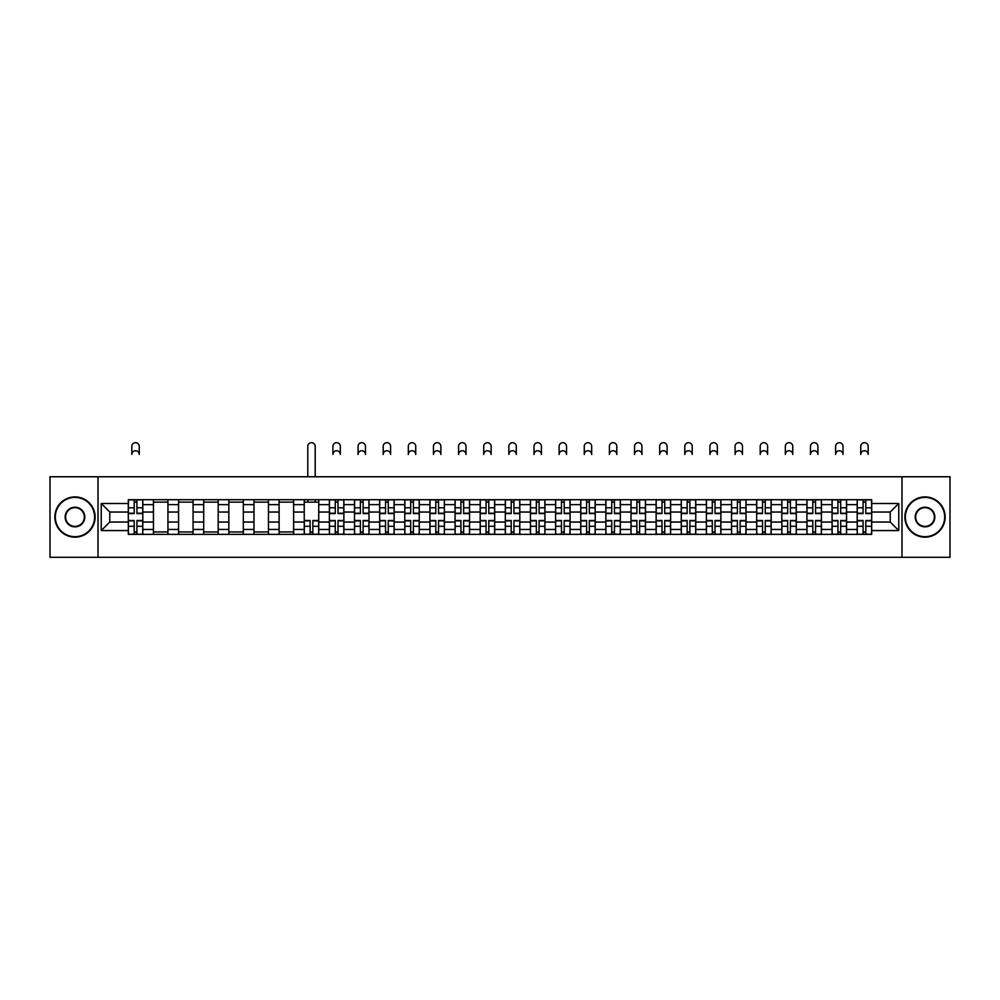 <?xml version="1.0" encoding="UTF-8"?>
<svg xmlns="http://www.w3.org/2000/svg" width="1000" height="1000" viewBox="0 0 1000 1000"><rect width="100%" height="100%" fill="white"/><g stroke="black" fill="none" stroke-linecap="round" stroke-linejoin="round"><path stroke-width="1.5" d="M901.988 557.312L950 557.312L950 476.763L50 476.763L50 557.312L901.988 557.312L901.988 476.763M153.438 534.362L153.438 504.637L142.8 504.637L142.8 534.362M142.8 504.637L142.8 499.712M153.438 504.637L153.438 499.712M167.938 499.712L167.938 534.362M178.575 534.362L178.575 499.712M193.075 499.712L193.075 534.362M203.7 534.362L203.7 499.712M218.2 499.712L218.2 534.362M228.837 534.362L228.837 499.712M243.337 499.712L243.337 534.362M253.975 534.362L253.975 499.712M268.475 499.712L268.475 534.362M279.113 534.362L279.113 499.712M293.612 499.712L293.612 534.362M304.237 534.362L304.237 499.712M318.738 499.712L318.738 534.362M329.375 534.362L329.375 499.712M343.875 499.712L343.875 534.362M354.513 534.362L354.513 499.712M369.012 499.712L369.012 534.362M379.65 534.362L379.65 499.712M394.15 499.712L394.15 534.362M404.775 534.362L404.775 499.712M419.275 499.712L419.275 534.362M429.913 534.362L429.913 499.712M444.412 499.712L444.412 534.362M455.05 534.362L455.05 499.712M469.55 499.712L469.55 534.362M480.188 534.362L480.188 499.712M494.688 499.712L494.688 534.362M505.312 534.362L505.312 499.712M519.812 499.712L519.812 534.362M530.45 534.362L530.45 499.712M544.95 499.712L544.95 534.362M555.588 534.362L555.588 499.712M570.087 499.712L570.087 534.362M580.725 534.362L580.725 499.712M595.225 499.712L595.225 534.362M605.85 534.362L605.85 499.712M620.35 499.712L620.35 534.362M630.988 534.362L630.988 499.712M645.487 499.712L645.487 534.362M656.125 534.362L656.125 499.712M670.625 499.712L670.625 534.362M681.263 534.362L681.263 499.712M695.763 499.712L695.763 534.362M706.388 534.362L706.388 499.712M720.888 499.712L720.888 534.362M731.525 534.362L731.525 499.712M746.025 499.712L746.025 534.362M756.663 534.362L756.663 499.712M771.162 499.712L771.162 534.362M781.8 534.362L781.8 499.712M796.3 499.712L796.3 534.362M806.925 534.362L806.925 499.712M821.425 499.712L821.425 534.362M832.062 534.362L832.062 499.712M846.562 499.712L846.562 534.362M857.2 534.362L857.2 499.712M857.2 522.038L846.562 522.038M832.062 522.038L821.425 522.038M806.925 522.038L796.3 522.038M781.8 522.038L771.162 522.038M756.663 522.038L746.025 522.038M731.525 522.038L720.888 522.038M706.388 522.038L695.763 522.038M681.263 522.038L670.625 522.038M656.125 522.038L645.487 522.038M630.988 522.038L620.35 522.038M605.85 522.038L595.225 522.038M580.725 522.038L570.087 522.038M555.588 522.038L544.95 522.038M530.45 522.038L519.812 522.038M505.312 522.038L494.688 522.038M480.188 522.038L469.55 522.038M455.05 522.038L444.412 522.038M429.913 522.038L419.275 522.038M404.775 522.038L394.15 522.038M379.65 522.038L369.012 522.038M354.513 522.038L343.875 522.038M329.375 522.038L318.738 522.038M304.237 522.038L293.612 522.038M279.113 522.038L268.475 522.038M253.975 522.038L243.337 522.038M228.837 522.038L218.2 522.038M203.7 522.038L193.075 522.038M178.575 522.038L167.938 522.038M153.438 522.038L142.8 522.038M857.2 512.038L846.562 512.038M832.062 512.038L821.425 512.038M806.925 512.038L796.3 512.038M781.8 512.038L771.162 512.038M756.663 512.038L746.025 512.038M731.525 512.038L720.888 512.038M706.388 512.038L695.763 512.038M681.263 512.038L670.625 512.038M656.125 512.038L645.487 512.038M630.988 512.038L620.35 512.038M605.85 512.038L595.225 512.038M580.725 512.038L570.087 512.038M555.588 512.038L544.95 512.038M530.45 512.038L519.812 512.038M505.312 512.038L494.688 512.038M480.188 512.038L469.55 512.038M455.05 512.038L444.412 512.038M429.913 512.038L419.275 512.038M404.775 512.038L394.15 512.038M379.65 512.038L369.012 512.038M354.513 512.038L343.875 512.038M329.375 512.038L318.738 512.038M304.237 512.038L293.612 512.038M279.113 512.038L268.475 512.038M253.975 512.038L243.337 512.038M228.837 512.038L218.2 512.038M203.7 512.038L193.075 512.038M178.575 512.038L167.938 512.038M153.438 512.038L142.8 512.038M109.775 522.038L128.3 522.038L128.3 512.038L109.775 512.038L109.775 522.038L101.237 530.575L101.237 503.5L128.3 503.5L128.3 512.038M871.7 512.038L871.7 522.038L890.225 522.038L890.225 512.038L871.7 512.038L871.7 499.712L128.3 499.712L128.3 503.5M871.7 503.5L898.763 503.5L898.763 530.575L871.7 530.575L871.7 522.038M128.3 522.038L128.3 534.362L871.7 534.362L871.7 530.575M128.3 530.575L101.237 530.575M98.012 557.312L98.012 476.763M136.925 531.938L134.188 531.938M134.188 502.137L136.925 502.137M167.938 531.938L153.438 531.938M153.438 502.137L167.938 502.137M193.075 531.938L178.575 531.938M178.575 502.137L193.075 502.137M218.2 531.938L203.7 531.938M203.7 502.137L218.2 502.137M243.337 531.938L228.837 531.938M228.837 502.137L243.337 502.137M268.475 531.938L253.975 531.938M253.975 502.137L268.475 502.137M293.612 531.938L279.113 531.938M279.113 502.137L293.612 502.137M312.863 531.938L310.125 531.938M304.237 502.137L318.738 502.137M338 531.938L335.262 531.938M335.262 502.137L338 502.137M363.125 531.938L360.387 531.938M360.387 502.137L363.125 502.137M388.263 531.938L385.525 531.938M385.525 502.137L388.263 502.137M413.4 531.938L410.662 531.938M410.662 502.137L413.4 502.137M438.537 531.938L435.8 531.938M435.8 502.137L438.537 502.137M463.663 531.938L460.925 531.938M460.925 502.137L463.663 502.137M488.8 531.938L486.062 531.938M486.062 502.137L488.8 502.137M513.938 531.938L511.2 531.938M511.2 502.137L513.938 502.137M539.075 531.938L536.337 531.938M536.337 502.137L539.075 502.137M564.2 531.938L561.462 531.938M561.462 502.137L564.2 502.137M589.338 531.938L586.6 531.938M586.6 502.137L589.338 502.137M614.475 531.938L611.737 531.938M611.737 502.137L614.475 502.137M639.612 531.938L636.875 531.938M636.875 502.137L639.612 502.137M664.737 531.938L662 531.938M662 502.137L664.737 502.137M689.875 531.938L687.138 531.938M687.138 502.137L689.875 502.137M715.013 531.938L712.275 531.938M712.275 502.137L715.013 502.137M740.15 531.938L737.4 531.938M737.4 502.137L740.15 502.137M765.275 531.938L762.537 531.938M762.537 502.137L765.275 502.137M790.413 531.938L787.675 531.938M787.675 502.137L790.413 502.137M815.55 531.938L812.812 531.938M812.812 502.137L815.55 502.137M840.688 531.938L837.938 531.938M837.938 502.137L840.688 502.137M865.812 531.938L863.075 531.938M863.075 502.137L865.812 502.137M101.237 503.5L109.775 512.038M890.225 522.038L898.763 530.575M890.225 512.038L898.763 503.5M139.262 454.45A3.7 3.7 0 0 0 135.55 450.737A3.7 3.7 0 0 0 131.85 454.45L131.85 446.388A3.7 3.7 0 0 1 135.55 442.688A3.7 3.7 0 0 1 139.262 446.388L139.262 454.45M136.925 513.575L136.925 499.875L142.725 499.875L142.725 513.575L136.925 513.575M134.188 501.975L136.925 501.975M134.188 499.875L128.387 499.875L128.387 513.575L134.188 513.575L134.188 499.875L136.925 499.875M134.188 520.5L134.188 534.2L128.387 534.2L128.387 520.5L134.188 520.5M136.925 532.1L134.188 532.1M136.925 534.2L142.725 534.2L142.725 520.5L136.925 520.5L136.925 534.2L134.188 534.2M74.975 536.7A19.663 19.663 0 0 0 94.625 517.038A19.663 19.663 0 0 0 74.975 497.388A19.663 19.663 0 0 0 55.312 517.038A19.663 19.663 0 0 0 74.975 536.7M74.975 496.9A20.137 20.137 0 0 1 95.113 517.038A20.137 20.137 0 0 1 74.975 537.175A20.137 20.137 0 0 1 54.837 517.038A20.137 20.137 0 0 1 74.975 496.9M74.975 526.862A9.825 9.825 0 0 1 65.15 517.038A9.825 9.825 0 0 1 74.975 507.212A9.825 9.825 0 0 1 84.8 517.038A9.825 9.825 0 0 1 74.975 526.862M74.975 507.688A9.35 9.35 0 0 0 65.625 517.038A9.35 9.35 0 0 0 74.975 526.388A9.35 9.35 0 0 0 84.312 517.038A9.35 9.35 0 0 0 74.975 507.688M925.025 536.7A19.663 19.663 0 0 0 944.688 517.038A19.663 19.663 0 0 0 925.025 497.388A19.663 19.663 0 0 0 905.375 517.038A19.663 19.663 0 0 0 925.025 536.7M925.025 496.9A20.137 20.137 0 0 1 945.163 517.038A20.137 20.137 0 0 1 925.025 537.175A20.137 20.137 0 0 1 904.887 517.038A20.137 20.137 0 0 1 925.025 496.9M925.025 526.862A9.825 9.825 0 0 1 915.2 517.038A9.825 9.825 0 0 1 925.025 507.212A9.825 9.825 0 0 1 934.85 517.038A9.825 9.825 0 0 1 925.025 526.862M925.025 507.688A9.35 9.35 0 0 0 915.688 517.038A9.35 9.35 0 0 0 925.025 526.388A9.35 9.35 0 0 0 934.375 517.038A9.35 9.35 0 0 0 925.025 507.688M340.337 454.45A3.7 3.7 0 0 0 336.625 450.737A3.7 3.7 0 0 0 332.925 454.45L332.925 446.388A3.7 3.7 0 0 1 336.625 442.688A3.7 3.7 0 0 1 340.337 446.388L340.337 454.45M338 513.575L338 499.875L343.8 499.875L343.8 513.575L338 513.575M335.262 501.975L338 501.975M335.262 499.875L329.462 499.875L329.462 513.575L335.262 513.575L335.262 499.875L338 499.875M365.462 454.45A3.7 3.7 0 0 0 361.763 450.737A3.7 3.7 0 0 0 358.05 454.45L358.05 446.388A3.7 3.7 0 0 1 361.763 442.688A3.7 3.7 0 0 1 365.462 446.388L365.462 454.45M363.125 513.575L363.125 499.875L368.938 499.875L368.938 513.575L363.125 513.575M360.387 501.975L363.125 501.975M360.387 499.875L354.588 499.875L354.588 513.575L360.387 513.575L360.387 499.875L363.125 499.875M390.6 454.45A3.7 3.7 0 0 0 386.9 450.737A3.7 3.7 0 0 0 383.188 454.45L383.188 446.388A3.7 3.7 0 0 1 386.9 442.688A3.7 3.7 0 0 1 390.6 446.388L390.6 454.45M388.263 513.575L388.263 499.875L394.062 499.875L394.062 513.575L388.263 513.575M385.525 501.975L388.263 501.975M385.525 499.875L379.725 499.875L379.725 513.575L385.525 513.575L385.525 499.875L388.263 499.875M415.737 454.45A3.7 3.7 0 0 0 412.025 450.737A3.7 3.7 0 0 0 408.325 454.45L408.325 446.388A3.7 3.7 0 0 1 412.025 442.688A3.7 3.7 0 0 1 415.737 446.388L415.737 454.45M413.4 513.575L413.4 499.875L419.2 499.875L419.2 513.575L413.4 513.575M410.662 501.975L413.4 501.975M410.662 499.875L404.862 499.875L404.862 513.575L410.662 513.575L410.662 499.875L413.4 499.875M440.875 454.45A3.7 3.7 0 0 0 437.163 450.737A3.7 3.7 0 0 0 433.462 454.45L433.462 446.388A3.7 3.7 0 0 1 437.163 442.688A3.7 3.7 0 0 1 440.875 446.388L440.875 454.45M438.537 513.575L438.537 499.875L444.338 499.875L444.338 513.575L438.537 513.575M435.8 501.975L438.537 501.975M435.8 499.875L430 499.875L430 513.575L435.8 513.575L435.8 499.875L438.537 499.875M315.2 476.763L315.2 446.388A3.7 3.7 0 0 0 311.488 442.688A3.7 3.7 0 0 0 307.787 446.388L307.787 476.763M310.125 520.5L310.125 534.2L304.325 534.2L304.325 520.5L310.125 520.5M312.863 532.1L310.125 532.1M312.863 534.2L318.663 534.2L318.663 520.5L312.863 520.5L312.863 534.2L310.125 534.2M315.2 499.712L315.2 502.137M307.787 499.712L307.787 502.137M335.262 520.5L335.262 534.2L329.462 534.2L329.462 520.5L335.262 520.5M338 532.1L335.262 532.1M338 534.2L343.8 534.2L343.8 520.5L338 520.5L338 534.2L335.262 534.2M360.387 520.5L360.387 534.2L354.588 534.2L354.588 520.5L360.387 520.5M363.125 532.1L360.387 532.1M363.125 534.2L368.938 534.2L368.938 520.5L363.125 520.5L363.125 534.2L360.387 534.2M385.525 520.5L385.525 534.2L379.725 534.2L379.725 520.5L385.525 520.5M388.263 532.1L385.525 532.1M388.263 534.2L394.062 534.2L394.062 520.5L388.263 520.5L388.263 534.2L385.525 534.2M410.662 520.5L410.662 534.2L404.862 534.2L404.862 520.5L410.662 520.5M413.4 532.1L410.662 532.1M413.4 534.2L419.2 534.2L419.2 520.5L413.4 520.5L413.4 534.2L410.662 534.2M435.8 520.5L435.8 534.2L430 534.2L430 520.5L435.8 520.5M438.537 532.1L435.8 532.1M438.537 534.2L444.338 534.2L444.338 520.5L438.537 520.5L438.537 534.2L435.8 534.2M466 454.45A3.7 3.7 0 0 0 462.3 450.737A3.7 3.7 0 0 0 458.587 454.45L458.587 446.388A3.7 3.7 0 0 1 462.3 442.688A3.7 3.7 0 0 1 466 446.388L466 454.45M463.663 513.575L463.663 499.875L469.462 499.875L469.462 513.575L463.663 513.575M460.925 501.975L463.663 501.975M460.925 499.875L455.125 499.875L455.125 513.575L460.925 513.575L460.925 499.875L463.663 499.875M460.925 520.5L460.925 534.2L455.125 534.2L455.125 520.5L460.925 520.5M463.663 532.1L460.925 532.1M463.663 534.2L469.462 534.2L469.462 520.5L463.663 520.5L463.663 534.2L460.925 534.2M491.138 454.45A3.7 3.7 0 0 0 487.438 450.737A3.7 3.7 0 0 0 483.725 454.45L483.725 446.388A3.7 3.7 0 0 1 487.438 442.688A3.7 3.7 0 0 1 491.138 446.388L491.138 454.45M488.8 513.575L488.8 499.875L494.6 499.875L494.6 513.575L488.8 513.575M486.062 501.975L488.8 501.975M486.062 499.875L480.262 499.875L480.262 513.575L486.062 513.575L486.062 499.875L488.8 499.875M516.275 454.45A3.7 3.7 0 0 0 512.562 450.737A3.7 3.7 0 0 0 508.862 454.45L508.862 446.388A3.7 3.7 0 0 1 512.562 442.688A3.7 3.7 0 0 1 516.275 446.388L516.275 454.45M513.938 513.575L513.938 499.875L519.738 499.875L519.738 513.575L513.938 513.575M511.2 501.975L513.938 501.975M511.2 499.875L505.4 499.875L505.4 513.575L511.2 513.575L511.2 499.875L513.938 499.875M541.413 454.45A3.7 3.7 0 0 0 537.7 450.737A3.7 3.7 0 0 0 534 454.45L534 446.388A3.7 3.7 0 0 1 537.7 442.688A3.7 3.7 0 0 1 541.413 446.388L541.413 454.45M539.075 513.575L539.075 499.875L544.875 499.875L544.875 513.575L539.075 513.575M536.337 501.975L539.075 501.975M536.337 499.875L530.538 499.875L530.538 513.575L536.337 513.575L536.337 499.875L539.075 499.875M566.538 454.45A3.7 3.7 0 0 0 562.837 450.737A3.7 3.7 0 0 0 559.125 454.45L559.125 446.388A3.7 3.7 0 0 1 562.837 442.688A3.7 3.7 0 0 1 566.538 446.388L566.538 454.45M564.2 513.575L564.2 499.875L570 499.875L570 513.575L564.2 513.575M561.462 501.975L564.2 501.975M561.462 499.875L555.662 499.875L555.662 513.575L561.462 513.575L561.462 499.875L564.2 499.875M591.675 454.45A3.7 3.7 0 0 0 587.975 450.737A3.7 3.7 0 0 0 584.263 454.45L584.263 446.388A3.7 3.7 0 0 1 587.975 442.688A3.7 3.7 0 0 1 591.675 446.388L591.675 454.45M589.338 513.575L589.338 499.875L595.138 499.875L595.138 513.575L589.338 513.575M586.6 501.975L589.338 501.975M586.6 499.875L580.8 499.875L580.8 513.575L586.6 513.575L586.6 499.875L589.338 499.875M616.812 454.45A3.7 3.7 0 0 0 613.1 450.737A3.7 3.7 0 0 0 609.4 454.45L609.4 446.388A3.7 3.7 0 0 1 613.1 442.688A3.7 3.7 0 0 1 616.812 446.388L616.812 454.45M614.475 513.575L614.475 499.875L620.275 499.875L620.275 513.575L614.475 513.575M611.737 501.975L614.475 501.975M611.737 499.875L605.938 499.875L605.938 513.575L611.737 513.575L611.737 499.875L614.475 499.875M641.95 454.45A3.7 3.7 0 0 0 638.237 450.737A3.7 3.7 0 0 0 634.538 454.45L634.538 446.388A3.7 3.7 0 0 1 638.237 442.688A3.7 3.7 0 0 1 641.95 446.388L641.95 454.45M639.612 513.575L639.612 499.875L645.413 499.875L645.413 513.575L639.612 513.575M636.875 501.975L639.612 501.975M636.875 499.875L631.062 499.875L631.062 513.575L636.875 513.575L636.875 499.875L639.612 499.875M667.075 454.45A3.7 3.7 0 0 0 663.375 450.737A3.7 3.7 0 0 0 659.663 454.45L659.663 446.388A3.7 3.7 0 0 1 663.375 442.688A3.7 3.7 0 0 1 667.075 446.388L667.075 454.45M664.737 513.575L664.737 499.875L670.537 499.875L670.537 513.575L664.737 513.575M662 501.975L664.737 501.975M662 499.875L656.2 499.875L656.2 513.575L662 513.575L662 499.875L664.737 499.875M692.212 454.45A3.7 3.7 0 0 0 688.512 450.737A3.7 3.7 0 0 0 684.8 454.45L684.8 446.388A3.7 3.7 0 0 1 688.512 442.688A3.7 3.7 0 0 1 692.212 446.388L692.212 454.45M689.875 513.575L689.875 499.875L695.675 499.875L695.675 513.575L689.875 513.575M687.138 501.975L689.875 501.975M687.138 499.875L681.338 499.875L681.338 513.575L687.138 513.575L687.138 499.875L689.875 499.875M717.35 454.45A3.7 3.7 0 0 0 713.637 450.737A3.7 3.7 0 0 0 709.938 454.45L709.938 446.388A3.7 3.7 0 0 1 713.637 442.688A3.7 3.7 0 0 1 717.35 446.388L717.35 454.45M715.013 513.575L715.013 499.875L720.812 499.875L720.812 513.575L715.013 513.575M712.275 501.975L715.013 501.975M712.275 499.875L706.475 499.875L706.475 513.575L712.275 513.575L712.275 499.875L715.013 499.875M742.475 454.45A3.7 3.7 0 0 0 738.775 450.737A3.7 3.7 0 0 0 735.075 454.45L735.075 446.388A3.7 3.7 0 0 1 738.775 442.688A3.7 3.7 0 0 1 742.475 446.388L742.475 454.45M740.15 513.575L740.15 499.875L745.95 499.875L745.95 513.575L740.15 513.575M737.4 501.975L740.15 501.975M737.4 499.875L731.6 499.875L731.6 513.575L737.4 513.575L737.4 499.875L740.15 499.875M767.613 454.45A3.7 3.7 0 0 0 763.913 450.737A3.7 3.7 0 0 0 760.2 454.45L760.2 446.388A3.7 3.7 0 0 1 763.913 442.688A3.7 3.7 0 0 1 767.613 446.388L767.613 454.45M765.275 513.575L765.275 499.875L771.075 499.875L771.075 513.575L765.275 513.575M762.537 501.975L765.275 501.975M762.537 499.875L756.737 499.875L756.737 513.575L762.537 513.575L762.537 499.875L765.275 499.875M792.75 454.45A3.7 3.7 0 0 0 789.05 450.737A3.7 3.7 0 0 0 785.337 454.45L785.337 446.388A3.7 3.7 0 0 1 789.05 442.688A3.7 3.7 0 0 1 792.75 446.388L792.75 454.45M790.413 513.575L790.413 499.875L796.213 499.875L796.213 513.575L790.413 513.575M787.675 501.975L790.413 501.975M787.675 499.875L781.875 499.875L781.875 513.575L787.675 513.575L787.675 499.875L790.413 499.875M817.887 454.45A3.7 3.7 0 0 0 814.175 450.737A3.7 3.7 0 0 0 810.475 454.45L810.475 446.388A3.7 3.7 0 0 1 814.175 442.688A3.7 3.7 0 0 1 817.887 446.388L817.887 454.45M815.55 513.575L815.55 499.875L821.35 499.875L821.35 513.575L815.55 513.575M812.812 501.975L815.55 501.975M812.812 499.875L807.013 499.875L807.013 513.575L812.812 513.575L812.812 499.875L815.55 499.875M843.012 454.45A3.7 3.7 0 0 0 839.312 450.737A3.7 3.7 0 0 0 835.612 454.45L835.612 446.388A3.7 3.7 0 0 1 839.312 442.688A3.7 3.7 0 0 1 843.012 446.388L843.012 454.45M840.688 513.575L840.688 499.875L846.488 499.875L846.488 513.575L840.688 513.575M837.938 501.975L840.688 501.975M837.938 499.875L832.138 499.875L832.138 513.575L837.938 513.575L837.938 499.875L840.688 499.875M486.062 520.5L486.062 534.2L480.262 534.2L480.262 520.5L486.062 520.5M488.8 532.1L486.062 532.1M488.8 534.2L494.6 534.2L494.6 520.5L488.8 520.5L488.8 534.2L486.062 534.2M511.2 520.5L511.2 534.2L505.4 534.2L505.4 520.5L511.2 520.5M513.938 532.1L511.2 532.1M513.938 534.2L519.738 534.2L519.738 520.5L513.938 520.5L513.938 534.2L511.2 534.2M536.337 520.5L536.337 534.2L530.538 534.2L530.538 520.5L536.337 520.5M539.075 532.1L536.337 532.1M539.075 534.2L544.875 534.2L544.875 520.5L539.075 520.5L539.075 534.2L536.337 534.2M561.462 520.5L561.462 534.2L555.662 534.2L555.662 520.5L561.462 520.5M564.2 532.1L561.462 532.1M564.2 534.2L570 534.2L570 520.5L564.2 520.5L564.2 534.2L561.462 534.2M586.6 520.5L586.6 534.2L580.8 534.2L580.8 520.5L586.6 520.5M589.338 532.1L586.6 532.1M589.338 534.2L595.138 534.2L595.138 520.5L589.338 520.5L589.338 534.2L586.6 534.2M611.737 520.5L611.737 534.2L605.938 534.2L605.938 520.5L611.737 520.5M614.475 532.1L611.737 532.1M614.475 534.2L620.275 534.2L620.275 520.5L614.475 520.5L614.475 534.2L611.737 534.2M636.875 520.5L636.875 534.2L631.062 534.2L631.062 520.5L636.875 520.5M639.612 532.1L636.875 532.1M639.612 534.2L645.413 534.2L645.413 520.5L639.612 520.5L639.612 534.2L636.875 534.2M662 520.5L662 534.2L656.2 534.2L656.2 520.5L662 520.5M664.737 532.1L662 532.1M664.737 534.2L670.537 534.2L670.537 520.5L664.737 520.5L664.737 534.2L662 534.2M687.138 520.5L687.138 534.2L681.338 534.2L681.338 520.5L687.138 520.5M689.875 532.1L687.138 532.1M689.875 534.2L695.675 534.2L695.675 520.5L689.875 520.5L689.875 534.2L687.138 534.2M712.275 520.5L712.275 534.2L706.475 534.2L706.475 520.5L712.275 520.5M715.013 532.1L712.275 532.1M715.013 534.2L720.812 534.2L720.812 520.5L715.013 520.5L715.013 534.2L712.275 534.2M737.4 520.5L737.4 534.2L731.6 534.2L731.6 520.5L737.4 520.5M740.15 532.1L737.4 532.1M740.15 534.2L745.95 534.2L745.95 520.5L740.15 520.5L740.15 534.2L737.4 534.2M762.537 520.5L762.537 534.2L756.737 534.2L756.737 520.5L762.537 520.5M765.275 532.1L762.537 532.1M765.275 534.2L771.075 534.2L771.075 520.5L765.275 520.5L765.275 534.2L762.537 534.2M787.675 520.5L787.675 534.2L781.875 534.2L781.875 520.5L787.675 520.5M790.413 532.1L787.675 532.1M790.413 534.2L796.213 534.2L796.213 520.5L790.413 520.5L790.413 534.2L787.675 534.2M812.812 520.5L812.812 534.2L807.013 534.2L807.013 520.5L812.812 520.5M815.55 532.1L812.812 532.1M815.55 534.2L821.35 534.2L821.35 520.5L815.55 520.5L815.55 534.2L812.812 534.2M837.938 520.5L837.938 534.2L832.138 534.2L832.138 520.5L837.938 520.5M840.688 532.1L837.938 532.1M840.688 534.2L846.488 534.2L846.488 520.5L840.688 520.5L840.688 534.2L837.938 534.2M868.15 454.45A3.7 3.7 0 0 0 864.45 450.737A3.7 3.7 0 0 0 860.738 454.45L860.738 446.388A3.7 3.7 0 0 1 864.45 442.688A3.7 3.7 0 0 1 868.15 446.388L868.15 454.45M865.812 513.575L865.812 499.875L871.612 499.875L871.612 513.575L865.812 513.575M863.075 501.975L865.812 501.975M863.075 499.875L857.275 499.875L857.275 513.575L863.075 513.575L863.075 499.875L865.812 499.875M863.075 520.5L863.075 534.2L857.275 534.2L857.275 520.5L863.075 520.5M865.812 532.1L863.075 532.1M865.812 534.2L871.612 534.2L871.612 520.5L865.812 520.5L865.812 534.2L863.075 534.2M832.062 504.637L821.425 504.637M806.925 504.637L796.3 504.637M781.8 504.637L771.162 504.637M756.663 504.637L746.025 504.637M731.525 504.637L720.888 504.637M706.388 504.637L695.763 504.637M681.263 504.637L670.625 504.637M656.125 504.637L645.487 504.637M630.988 504.637L620.35 504.637M605.85 504.637L595.225 504.637M580.725 504.637L570.087 504.637M555.588 504.637L544.95 504.637M530.45 504.637L519.812 504.637M505.312 504.637L494.688 504.637M480.188 504.637L469.55 504.637M455.05 504.637L444.412 504.637M429.913 504.637L419.275 504.637M404.775 504.637L394.15 504.637M379.65 504.637L369.012 504.637M354.513 504.637L343.875 504.637M329.375 504.637L318.738 504.637M304.237 504.637L293.612 504.637M279.113 504.637L268.475 504.637M253.975 504.637L243.337 504.637M228.837 504.637L218.2 504.637M203.7 504.637L193.075 504.637M178.575 504.637L167.938 504.637M857.2 504.637L846.562 504.637M832.062 529.45L821.425 529.45M806.925 529.45L796.3 529.45M781.8 529.45L771.162 529.45M756.663 529.45L746.025 529.45M731.525 529.45L720.888 529.45M706.388 529.45L695.763 529.45M681.263 529.45L670.625 529.45M656.125 529.45L645.487 529.45M630.988 529.45L620.35 529.45M605.85 529.45L595.225 529.45M580.725 529.45L570.087 529.45M555.588 529.45L544.95 529.45M530.45 529.45L519.812 529.45M505.312 529.45L494.688 529.45M480.188 529.45L469.55 529.45M455.05 529.45L444.412 529.45M429.913 529.45L419.275 529.45M404.775 529.45L394.15 529.45M379.65 529.45L369.012 529.45M354.513 529.45L343.875 529.45M329.375 529.45L318.738 529.45M304.237 529.45L293.612 529.45M279.113 529.45L268.475 529.45M253.975 529.45L243.337 529.45M228.837 529.45L218.2 529.45M203.7 529.45L193.075 529.45M178.575 529.45L167.938 529.45M153.438 529.45L142.8 529.45M857.2 529.45L846.562 529.45M136.925 513.237L142.725 513.237M136.925 507.788L142.725 507.788M128.387 513.237L134.188 513.237M128.387 507.788L134.188 507.788M134.188 520.837L128.387 520.837M134.188 526.287L128.387 526.287M142.725 520.837L136.925 520.837M142.725 526.287L136.925 526.287M338 513.237L343.8 513.237M338 507.788L343.8 507.788M329.462 513.237L335.262 513.237M329.462 507.788L335.262 507.788M363.125 513.237L368.938 513.237M363.125 507.788L368.938 507.788M354.588 513.237L360.387 513.237M354.588 507.788L360.387 507.788M388.263 513.237L394.062 513.237M388.263 507.788L394.062 507.788M379.725 513.237L385.525 513.237M379.725 507.788L385.525 507.788M413.4 513.237L419.2 513.237M413.4 507.788L419.2 507.788M404.862 513.237L410.662 513.237M404.862 507.788L410.662 507.788M438.537 513.237L444.338 513.237M438.537 507.788L444.338 507.788M430 513.237L435.8 513.237M430 507.788L435.8 507.788M310.125 520.837L304.325 520.837M310.125 526.287L304.325 526.287M318.663 520.837L312.863 520.837M318.663 526.287L312.863 526.287M335.262 520.837L329.462 520.837M335.262 526.287L329.462 526.287M343.8 520.837L338 520.837M343.8 526.287L338 526.287M360.387 520.837L354.588 520.837M360.387 526.287L354.588 526.287M368.938 520.837L363.125 520.837M368.938 526.287L363.125 526.287M385.525 520.837L379.725 520.837M385.525 526.287L379.725 526.287M394.062 520.837L388.263 520.837M394.062 526.287L388.263 526.287M410.662 520.837L404.862 520.837M410.662 526.287L404.862 526.287M419.2 520.837L413.4 520.837M419.2 526.287L413.4 526.287M435.8 520.837L430 520.837M435.8 526.287L430 526.287M444.338 520.837L438.537 520.837M444.338 526.287L438.537 526.287M463.663 513.237L469.462 513.237M463.663 507.788L469.462 507.788M455.125 513.237L460.925 513.237M455.125 507.788L460.925 507.788M460.925 520.837L455.125 520.837M460.925 526.287L455.125 526.287M469.462 520.837L463.663 520.837M469.462 526.287L463.663 526.287M488.8 513.237L494.6 513.237M488.8 507.788L494.6 507.788M480.262 513.237L486.062 513.237M480.262 507.788L486.062 507.788M513.938 513.237L519.738 513.237M513.938 507.788L519.738 507.788M505.4 513.237L511.2 513.237M505.4 507.788L511.2 507.788M539.075 513.237L544.875 513.237M539.075 507.788L544.875 507.788M530.538 513.237L536.337 513.237M530.538 507.788L536.337 507.788M564.2 513.237L570 513.237M564.2 507.788L570 507.788M555.662 513.237L561.462 513.237M555.662 507.788L561.462 507.788M589.338 513.237L595.138 513.237M589.338 507.788L595.138 507.788M580.8 513.237L586.6 513.237M580.8 507.788L586.6 507.788M614.475 513.237L620.275 513.237M614.475 507.788L620.275 507.788M605.938 513.237L611.737 513.237M605.938 507.788L611.737 507.788M639.612 513.237L645.413 513.237M639.612 507.788L645.413 507.788M631.062 513.237L636.875 513.237M631.062 507.788L636.875 507.788M664.737 513.237L670.537 513.237M664.737 507.788L670.537 507.788M656.2 513.237L662 513.237M656.2 507.788L662 507.788M689.875 513.237L695.675 513.237M689.875 507.788L695.675 507.788M681.338 513.237L687.138 513.237M681.338 507.788L687.138 507.788M715.013 513.237L720.812 513.237M715.013 507.788L720.812 507.788M706.475 513.237L712.275 513.237M706.475 507.788L712.275 507.788M740.15 513.237L745.95 513.237M740.15 507.788L745.95 507.788M731.6 513.237L737.4 513.237M731.6 507.788L737.4 507.788M765.275 513.237L771.075 513.237M765.275 507.788L771.075 507.788M756.737 513.237L762.537 513.237M756.737 507.788L762.537 507.788M790.413 513.237L796.213 513.237M790.413 507.788L796.213 507.788M781.875 513.237L787.675 513.237M781.875 507.788L787.675 507.788M815.55 513.237L821.35 513.237M815.55 507.788L821.35 507.788M807.013 513.237L812.812 513.237M807.013 507.788L812.812 507.788M840.688 513.237L846.488 513.237M840.688 507.788L846.488 507.788M832.138 513.237L837.938 513.237M832.138 507.788L837.938 507.788M486.062 520.837L480.262 520.837M486.062 526.287L480.262 526.287M494.6 520.837L488.8 520.837M494.6 526.287L488.8 526.287M511.2 520.837L505.4 520.837M511.2 526.287L505.4 526.287M519.738 520.837L513.938 520.837M519.738 526.287L513.938 526.287M536.337 520.837L530.538 520.837M536.337 526.287L530.538 526.287M544.875 520.837L539.075 520.837M544.875 526.287L539.075 526.287M561.462 520.837L555.662 520.837M561.462 526.287L555.662 526.287M570 520.837L564.2 520.837M570 526.287L564.2 526.287M586.6 520.837L580.8 520.837M586.6 526.287L580.8 526.287M595.138 520.837L589.338 520.837M595.138 526.287L589.338 526.287M611.737 520.837L605.938 520.837M611.737 526.287L605.938 526.287M620.275 520.837L614.475 520.837M620.275 526.287L614.475 526.287M636.875 520.837L631.062 520.837M636.875 526.287L631.062 526.287M645.413 520.837L639.612 520.837M645.413 526.287L639.612 526.287M662 520.837L656.2 520.837M662 526.287L656.2 526.287M670.537 520.837L664.737 520.837M670.537 526.287L664.737 526.287M687.138 520.837L681.338 520.837M687.138 526.287L681.338 526.287M695.675 520.837L689.875 520.837M695.675 526.287L689.875 526.287M712.275 520.837L706.475 520.837M712.275 526.287L706.475 526.287M720.812 520.837L715.013 520.837M720.812 526.287L715.013 526.287M737.4 520.837L731.6 520.837M737.4 526.287L731.6 526.287M745.95 520.837L740.15 520.837M745.95 526.287L740.15 526.287M762.537 520.837L756.737 520.837M762.537 526.287L756.737 526.287M771.075 520.837L765.275 520.837M771.075 526.287L765.275 526.287M787.675 520.837L781.875 520.837M787.675 526.287L781.875 526.287M796.213 520.837L790.413 520.837M796.213 526.287L790.413 526.287M812.812 520.837L807.013 520.837M812.812 526.287L807.013 526.287M821.35 520.837L815.55 520.837M821.35 526.287L815.55 526.287M837.938 520.837L832.138 520.837M837.938 526.287L832.138 526.287M846.488 520.837L840.688 520.837M846.488 526.287L840.688 526.287M865.812 513.237L871.612 513.237M865.812 507.788L871.612 507.788M857.275 513.237L863.075 513.237M857.275 507.788L863.075 507.788M863.075 520.837L857.275 520.837M863.075 526.287L857.275 526.287M871.612 520.837L865.812 520.837M871.612 526.287L865.812 526.287"/></g></svg>
